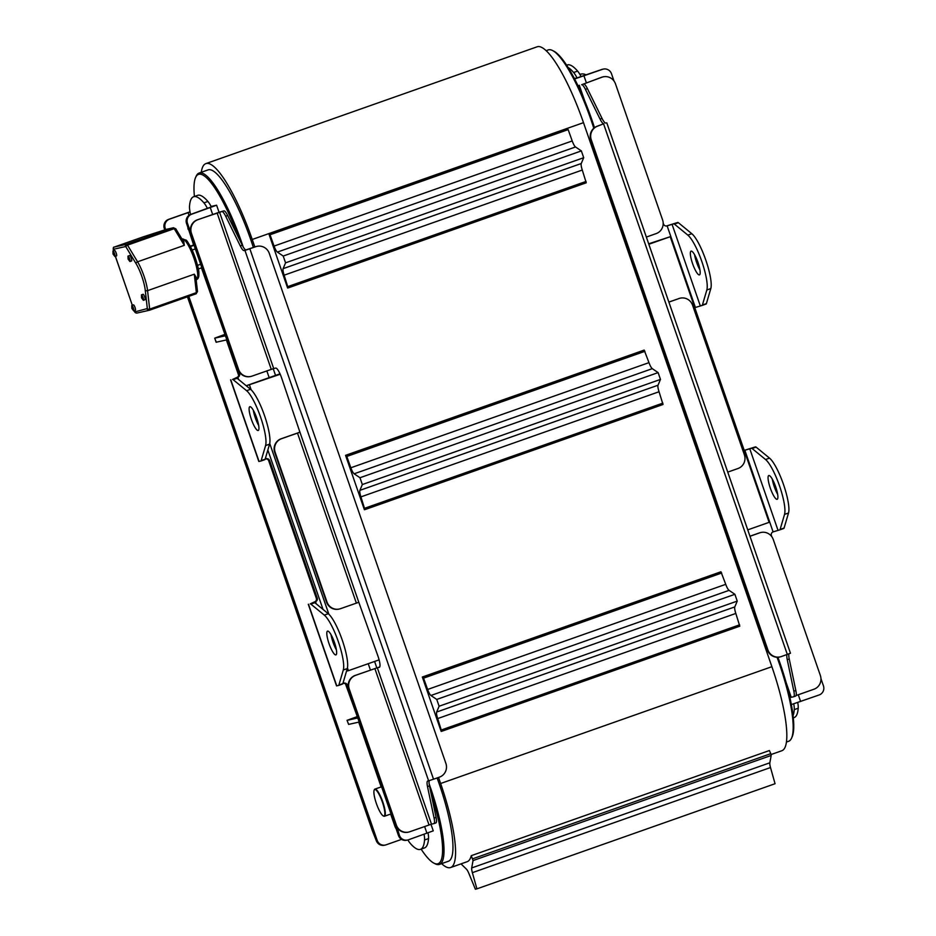 <?xml version="1.0" encoding="UTF-8"?>
<svg xmlns="http://www.w3.org/2000/svg" width="936" height="936" viewBox="0 0 936 936"><rect width="100%" height="100%" fill="white"/><g stroke="black" fill="none" stroke-linecap="round" stroke-linejoin="round"><path stroke-width="1.4" d="M201.287 172.282A84.766 18.509 70.6 0 1 205.861 163.613A84.766 18.509 70.6 0 1 252.229 239.476L254.826 246.964M438.516 777.453L440.622 783.502A84.766 18.509 70.6 0 1 450.625 867.532A84.766 18.509 70.6 0 1 441.628 863.647M253.363 247.478A78.109 17.059 -109.4 0 0 208.073 169.896L199.122 173.043A78.109 17.059 -109.4 0 0 196.186 176.19L195.589 177.512A77.033 16.825 70.6 0 1 238.762 238.083M431.098 793.588A77.033 16.825 70.6 0 1 433.918 863.144L435.205 863.811A78.109 17.059 -109.4 0 0 439.464 864.408L448.414 861.249A78.109 17.059 -109.4 0 0 439.195 783.83A78.109 17.059 -109.4 0 0 437.1 777.956M771.065 754.533L781.888 750.719A84.766 18.509 -109.4 0 0 771.884 666.689L583.491 122.663A84.766 18.509 -109.4 0 0 537.124 46.8L205.861 163.613M461.015 863.87L466.409 869.135A7.196 1.568 70.6 0 1 468.877 873.452L475.371 889.2L476.915 888.849L472.364 872.668A7.196 1.568 70.6 0 1 471.697 867.941L473.043 860.57L471.253 855.679L769.392 750.543L770.761 753.679L472.621 858.815M476.915 888.849L775.055 783.725L770.503 767.543A7.196 1.568 70.6 0 1 769.837 762.805L771.182 755.446L770.761 753.679M450.625 867.532L467.193 861.693A84.766 18.509 -109.4 0 0 471.253 855.679M422.335 677.02L441.172 731.425L739.791 626.184L735.825 613.443A7.196 1.568 70.6 0 1 734.795 606.914L737.24 601.099L439.101 706.235L436.749 699.438L430.923 695.483A7.196 1.568 70.6 0 1 427.612 689.469L423.563 678.144L422.335 677.02L720.942 571.779L422.803 676.915M739.791 626.184L441.652 731.308L437.685 718.567A7.196 1.568 70.6 0 1 436.656 712.039L439.101 706.235M737.24 601.099L734.889 594.301L729.062 590.347A7.196 1.568 70.6 0 1 725.739 584.333L720.942 571.779M734.889 594.301L436.749 699.438M345.56 455.329L364.396 509.734L663.027 404.492L659.049 391.751A7.196 1.568 70.6 0 1 658.031 385.222L660.477 379.408L362.337 484.544L359.974 477.734L354.147 473.791A7.196 1.568 70.6 0 1 350.836 467.778L346.8 456.452L345.56 455.329L644.179 350.087L346.039 455.224M663.027 404.492L364.888 509.617L360.922 496.876A7.196 1.568 70.6 0 1 359.892 490.347L362.337 484.544M660.477 379.408L658.113 372.61L652.287 368.655A7.196 1.568 70.6 0 1 648.976 362.641L644.179 350.087M658.113 372.61L359.974 477.734M252.229 239.476L268.796 233.626L287.633 288.031L586.24 182.801L582.286 170.048A7.196 1.568 70.6 0 1 581.256 163.519L583.701 157.716L285.562 262.84L283.21 256.043L277.384 252.088A7.196 1.568 70.6 0 1 274.072 246.074L270.024 234.76L268.796 233.626L583.491 122.663M586.252 182.789L288.112 287.925L284.146 275.184A7.196 1.568 70.6 0 1 283.117 268.655L285.562 262.84M583.701 157.716L581.35 150.918L575.523 146.964A7.196 1.568 70.6 0 1 572.212 140.95L568.164 129.624L566.935 128.501M581.35 150.918L283.21 256.043M628.126 251.55L629.308 251.141M648.835 244.249L670.211 236.714L769.123 522.335L747.747 529.87M648.683 243.805L670.211 236.714M627.974 251.117L629.156 250.696M246.215 385.737L279.993 373.815M246.285 385.796L280.192 374.248M728.22 536.749L727.026 537.17M668.854 302.059L679.103 298.502A10.799 10.53 -102.7 0 1 692.57 305.195L744.377 454.802A10.799 10.53 -102.7 0 1 737.977 468.515L727.752 472.118M680.261 298.163L679.805 298.268A10.799 10.53 77.3 0 0 678.635 298.607M379.115 659.857L348.414 670.679L347.443 667.883M328.875 614.25L269.732 443.477M251.164 389.832L249.514 385.07M274.716 452.486L275.172 452.38A10.799 10.53 -102.7 0 1 281.584 438.68L281.116 438.785A10.799 10.53 77.3 0 0 274.716 452.486L326.524 602.094A10.799 10.53 77.3 0 0 338.82 609.125L339.288 609.02A10.799 10.53 -102.7 0 1 326.98 601.988L326.524 602.094M281.116 438.785L300.035 432.139M777.032 657.236A78.109 17.059 70.6 0 1 779.395 663.858A78.109 17.059 70.6 0 1 791.563 738.153A78.109 17.059 70.6 0 1 788.615 741.289L786.462 742.049M749.841 603.041A78.109 17.059 70.6 0 1 752.368 606.493M546.121 50.684L548.274 49.924A78.109 17.059 70.6 0 1 552.544 50.521A78.109 17.059 70.6 0 1 593.798 128.232M604.738 180.18A78.109 17.059 70.6 0 1 604.796 184.193M381.607 786.79L374.915 789.083A14.403 3.147 70.6 0 1 382.672 801.614A14.403 3.147 70.6 0 1 384.485 816.239A14.403 3.147 70.6 0 1 383.701 816.122A14.403 3.147 70.6 0 1 383.479 815.993M357.575 717.397L345.501 683.935M225.225 335.217L201.427 267.871M374.283 789.902A14.403 3.147 70.6 0 1 374.377 789.656A14.403 3.147 70.6 0 1 374.915 789.083M376.354 803.451A14.04 3.065 70.6 0 1 374.178 790.101A14.04 3.065 70.6 0 1 382.262 801.754A14.04 3.065 70.6 0 1 383.269 815.911A14.04 3.065 70.6 0 1 376.354 803.451M439.464 864.408A78.109 17.059 -109.4 0 0 430.244 786.977A78.109 17.059 -109.4 0 0 429.144 783.865M433.918 863.144A77.033 16.825 70.6 0 1 421.118 849.127M791.563 738.153L792.16 736.819A77.033 16.825 -109.4 0 0 780.156 663.565A77.033 16.825 -109.4 0 0 777.898 657.236M751.643 604.41A77.033 16.825 -109.4 0 0 749.291 601.45M424.066 834.28A17.995 3.931 70.6 0 1 424.558 839.99A71.99 15.725 70.6 0 1 420.463 849.361L424.441 847.957A71.99 15.725 -109.4 0 0 428.536 838.586A17.995 3.931 -109.4 0 0 428.045 832.876M356.862 716.73L347.045 720.346L348.637 724.405L347.045 720.346M357.763 717.959L347.221 720.322M359.178 722.042L348.637 724.405M420.463 849.361A71.99 15.725 70.6 0 1 410.143 843.231A17.995 3.931 70.6 0 1 407.897 839.966M395.355 826.5L395.004 826.582A7.196 7.02 77.3 0 0 396.08 828.594M395.004 826.582L390.663 814.063M211.431 207.09A17.995 3.931 70.6 0 0 211.325 206.891L190.815 214.379A7.196 7.02 77.3 0 0 186.545 223.517L187.481 223.306A7.196 7.02 -102.7 0 1 191.751 214.168L190.815 214.379M211.325 206.891A17.995 3.931 -109.4 0 0 207.909 201.462A71.99 15.725 -109.4 0 0 197.59 195.343L193.612 196.736A71.99 15.725 70.6 0 1 203.931 202.866A17.995 3.931 70.6 0 1 207.464 208.506M216.298 342.225L214.707 338.153L216.122 342.237L226.84 339.85M224.523 334.538L214.707 338.153M214.882 338.142L225.424 335.767M190.57 214.473A17.995 3.931 70.6 0 1 189.517 206.107A71.99 15.725 70.6 0 1 193.612 196.736M193.612 244.998L188.592 229.425M187.844 227.249A7.196 7.02 77.3 0 0 188.241 229.495M568.012 67.369A71.99 15.725 70.6 0 1 573.628 72.505A17.995 3.931 70.6 0 1 577.044 77.922L574.365 78.53M581.127 76.729A17.995 3.931 -109.4 0 0 577.606 71.101A71.99 15.725 -109.4 0 0 567.286 64.97L566.631 65.204M601.591 69.533L602.515 69.322A7.196 7.02 -102.7 0 1 603.287 69.1L602.363 69.311A7.196 7.02 77.3 0 0 601.591 69.533L577.044 77.922M793.74 703.837A17.995 3.931 70.6 0 1 794.255 709.628A71.99 15.725 70.6 0 1 793.084 715.595M793.33 717.877L794.126 717.596A71.99 15.725 -109.4 0 0 798.221 708.224A17.995 3.931 -109.4 0 0 797.729 702.503M190.254 246.18L193.951 244.881M194.091 245.279L190.464 246.554M192.172 250.017L195.343 248.906M200.667 264.28L197.531 265.379M198.292 268.983L201.86 267.719M112.952 251.059L114.613 250.474A2.878 0.632 70.6 0 1 116.158 252.977A2.878 0.632 70.6 0 1 116.52 255.902L114.871 256.487A2.878 0.632 -109.4 0 0 114.508 253.562A2.878 0.632 -109.4 0 0 112.952 251.059L113.034 254.019L114.871 256.487M131.789 305.464L133.45 304.879A2.878 0.632 70.6 0 1 134.995 307.382A2.878 0.632 70.6 0 1 135.357 310.307L133.708 310.892A2.878 0.632 -109.4 0 0 133.345 307.967A2.878 0.632 -109.4 0 0 131.789 305.464L131.871 308.412L133.708 310.892M128.01 256.101L129.671 255.516A2.878 0.632 70.6 0 1 131.215 258.032A2.878 0.632 70.6 0 1 131.59 260.957L129.928 261.542A2.878 0.632 -109.4 0 0 129.566 258.617A2.878 0.632 -109.4 0 0 128.01 256.101L128.092 259.061L129.928 261.542M141.441 294.863L143.091 294.278A2.878 0.632 70.6 0 1 144.647 296.794A2.878 0.632 70.6 0 1 145.01 299.719L143.348 300.304A2.878 0.632 -109.4 0 0 142.986 297.379A2.878 0.632 -109.4 0 0 141.441 294.863L141.511 297.823L143.348 300.304M182.075 239.078A1.802 1.696 119.9 0 0 183.468 239.195A21.598 4.715 70.6 0 1 193.963 258.289A21.598 4.715 70.6 0 1 197.239 278.986A1.802 1.72 28.1 0 0 196.314 279.77A1.802 1.72 28.1 0 0 196.314 279.782M182.087 239.089L184.298 245.337L183.468 239.195A21.598 4.715 70.6 0 0 182.146 238.961L185.866 240.061C186.51 239.756 188.768 243.407 192.629 251.035C197.11 262.724 199.181 270.282 198.853 273.71C199.076 276.869 198.292 278.869 196.513 279.688A21.598 4.715 70.6 0 0 197.239 278.986L194.279 274.189L196.314 279.77M166.748 229.261A1.802 1.17 72.1 0 0 166.725 229.273L166.725 229.273A1.802 1.17 72.1 0 0 166.69 229.285A1.802 1.755 -102.7 0 1 166.889 229.226A1.802 1.802 0 0 0 166.725 229.273L143.383 236.796A1.802 1.17 72.1 0 0 143.348 236.808L173.335 227.799A1.802 1.755 -102.7 0 1 173.523 227.74L166.889 229.226M143.43 236.785A1.802 1.17 72.1 0 0 143.383 236.796L114.449 246.999A3.604 0.784 -109.4 0 0 114.426 247.01C113.244 246.882 112.952 248.239 113.537 251.07M143.255 236.843L114.426 247.01L126.629 244.261L173.335 227.799A3.604 0.784 70.6 0 1 174.225 228.665A1.802 1.205 -31.1 0 1 175.909 229.004L181.923 238.949M243.243 247.046A78.109 17.059 -109.4 0 0 199.122 173.043M194.419 196.455A77.033 16.825 70.6 0 1 195.589 177.512M605.264 185.539A77.033 16.825 -109.4 0 0 605.381 182.029M594.489 127.682A77.033 16.825 -109.4 0 0 553.831 51.188L552.544 50.521M191.751 214.168L216.602 205.218L211.091 206.435M376.249 840.551A7.196 7.02 77.3 0 0 384.45 845.231L385.386 845.032A7.196 7.02 -102.7 0 1 377.173 840.341L376.249 840.551L372.259 830.454A10.799 10.53 77.3 0 0 373.745 833.309M395.881 825.142A10.799 10.53 77.3 0 0 408.19 832.174L408.646 832.069A10.799 10.53 -102.7 0 1 396.349 825.037L399.415 835.345L398.49 835.555A7.196 7.02 77.3 0 0 406.692 840.235L407.616 840.037A7.196 7.02 -102.7 0 1 399.415 835.345M430.981 824.3L433.251 830.852L408.388 839.814A7.196 7.02 -102.7 0 1 407.616 840.037M255.341 246.776L255.809 246.671A10.799 10.53 -102.7 0 1 256.979 246.344L256.511 246.449A10.799 10.53 77.3 0 0 255.341 246.776L246.051 249.889A10.799 2.363 70.6 0 1 242.284 245.232L227.67 215.537A10.799 2.363 -109.4 0 0 223.903 210.881L197.414 219.796A10.799 10.53 77.3 0 0 191.014 233.509L187.481 223.306M164.315 228.513L165.239 228.302A7.196 7.02 -102.7 0 1 169.51 219.164L168.585 219.375A7.196 7.02 77.3 0 0 164.315 228.513L164.794 229.893M165.239 228.302L165.695 229.612M188.803 296.361L377.173 840.341M401.544 839.381L386.159 844.798A7.196 7.02 -102.7 0 1 385.386 845.032M190.031 211.945L169.51 219.164M168.585 219.375L190.02 211.828M398.49 835.555L346.449 685.269L347.373 685.058A2.878 2.808 77.3 0 0 343.781 683.268L342.857 683.596M343.617 683.327A2.878 2.808 -102.7 0 1 346.449 685.269M317.234 598.01L316.298 598.221A2.878 2.808 -102.7 0 1 314.59 601.871L310.261 603.86A7.196 1.568 70.6 0 1 310.857 604.106L314.835 602.702A7.196 1.568 -109.4 0 0 314.227 602.468L312.367 602.866L315.526 601.661A2.878 2.808 77.3 0 0 317.234 598.01L269.662 460.641A2.878 2.808 77.3 0 0 266.07 458.851L265.145 459.178M316.298 598.221L268.737 460.851L269.662 460.641M265.906 458.909A2.878 2.808 -102.7 0 1 268.737 460.851M239.522 373.593L238.586 373.803A2.878 2.808 -102.7 0 1 236.878 377.454L232.549 379.454A7.196 1.568 70.6 0 1 233.146 379.688L237.124 378.284A7.196 1.568 -109.4 0 0 236.516 378.05L234.655 378.46L237.814 377.255A2.878 2.808 77.3 0 0 239.522 373.593L238.107 369.521A10.799 10.53 77.3 0 0 250.415 376.541L250.871 376.447A10.799 10.53 -102.7 0 1 238.575 369.416L238.107 369.521M238.586 373.803L186.545 223.517M379.735 666.947L355.189 675.429A10.799 10.53 77.3 0 0 348.789 689.13L347.373 685.058M323.037 609.43L267.848 450.029M338.586 685.444L342.494 684.064A7.196 1.568 -109.4 0 0 342.529 684.052A7.196 1.568 -109.4 0 0 342.857 683.619L347.279 668.585A30.595 6.681 -109.4 0 0 342.272 640.142A30.595 6.681 -109.4 0 0 328.279 613.712L314.835 602.702M331.028 634.678A12.601 2.749 -109.4 0 0 336.422 649.947M265.145 459.202L261.167 460.606A7.196 1.568 70.6 0 1 260.84 461.05L264.783 459.658A7.196 1.568 -109.4 0 0 264.818 459.646A7.196 1.568 -109.4 0 0 265.145 459.202L269.568 444.179A30.595 6.681 -109.4 0 0 264.56 415.724A30.595 6.681 -109.4 0 0 250.567 389.294L237.124 378.284M253.317 410.26A12.601 2.749 -109.4 0 0 258.71 425.541M264.818 459.646L260.84 461.05A7.196 1.568 70.6 0 1 260.805 461.05L258.827 461.471L230.572 379.864M342.857 683.619L338.879 685.012A7.196 1.568 70.6 0 1 338.551 685.456A7.196 1.568 70.6 0 1 338.516 685.468L336.539 685.889L308.283 604.282M258.149 430.501A12.601 2.749 70.6 0 1 251.374 419.363A12.601 2.749 70.6 0 1 249.842 406.715A12.601 2.749 70.6 0 1 256.616 417.69A12.601 2.749 70.6 0 1 258.219 430.478A12.601 2.749 70.6 0 1 258.149 430.501M261.167 460.606L265.59 445.571A30.595 6.681 -109.4 0 0 260.594 417.128A30.595 6.681 -109.4 0 0 246.589 390.698L233.146 379.688M335.86 654.919A12.601 2.749 70.6 0 1 329.086 643.781A12.601 2.749 70.6 0 1 327.541 631.133A12.601 2.749 70.6 0 1 334.327 642.096A12.601 2.749 70.6 0 1 335.93 654.896A12.601 2.749 70.6 0 1 335.86 654.919M338.879 685.012L343.301 669.989A30.595 6.681 -109.4 0 0 338.294 641.546A30.595 6.681 -109.4 0 0 324.301 615.116L310.857 604.106M579.864 74.412L580.273 74.318A7.196 7.02 -102.7 0 1 581.057 74.096L580.133 74.295A7.196 7.02 77.3 0 0 579.84 74.365M601.555 77.29L602.023 77.185A10.799 10.53 -102.7 0 1 603.182 76.846L602.725 76.951A10.799 10.53 77.3 0 0 601.555 77.29L581.665 84.731A10.799 2.363 70.6 0 1 585.433 89.376L600.046 119.071A10.799 2.363 -109.4 0 0 603.814 123.727L597.215 126.231A10.799 10.53 77.3 0 0 590.803 139.932L591.271 139.827A10.799 10.53 -102.7 0 1 597.671 126.126L597.215 126.231M603.287 69.1A7.196 7.02 -102.7 0 1 611.5 73.78L614.004 81.022M602.515 69.322L574.599 78.975M791.365 704.574L819.164 694.957A7.196 7.02 -102.7 0 0 823.434 685.819L820.966 678.694M581.057 74.096A7.196 7.02 -102.7 0 1 586.193 74.962M759.33 532.923L759.798 532.818A10.799 10.53 -102.7 0 1 760.956 532.479L760.5 532.584A10.799 10.53 77.3 0 0 759.33 532.923L749.947 536.223M752.099 448.508L756.077 447.104A7.196 1.568 -109.4 0 0 755.481 446.87L751.503 448.274A7.196 1.568 70.6 0 1 752.099 448.508L765.543 459.517A30.595 6.681 70.6 0 1 779.548 485.948A30.595 6.681 70.6 0 1 784.543 514.39L780.121 529.425A7.196 1.568 70.6 0 1 779.793 529.858A7.196 1.568 70.6 0 1 779.758 529.87L773.101 531.882A2.878 2.808 77.3 0 0 771.393 535.532L771.779 536.644M744.214 450.415A2.878 2.808 77.3 0 0 744.845 450.274L744.214 450.415M674.4 224.09L678.366 222.686A7.196 1.568 -109.4 0 0 677.769 222.452L673.791 223.856A7.196 1.568 70.6 0 1 674.4 224.09L687.831 235.111A30.595 6.681 70.6 0 1 701.836 261.53A30.595 6.681 70.6 0 1 706.832 289.984L702.409 305.007A7.196 1.568 70.6 0 1 702.082 305.452A7.196 1.568 70.6 0 1 702.047 305.464L695.389 307.464A2.878 2.808 77.3 0 0 694.816 307.745M663.191 223.06L663.542 224.078A2.878 2.808 77.3 0 0 667.134 225.857L666.502 225.997M702.129 305.428L706.025 304.06A7.196 1.568 -109.4 0 0 706.06 304.048A7.196 1.568 -109.4 0 0 706.387 303.603L702.409 305.007M673.791 223.856L667.134 225.857L695.389 307.464M691.154 251.105A12.601 2.749 70.6 0 1 697.917 262.244A12.601 2.749 70.6 0 1 699.461 274.891A12.601 2.749 70.6 0 1 692.675 263.917A12.601 2.749 70.6 0 1 691.084 251.129A12.601 2.749 70.6 0 1 691.154 251.105M779.84 529.846L783.736 528.477A7.196 1.568 -109.4 0 0 783.771 528.466A7.196 1.568 -109.4 0 0 784.099 528.021L780.121 529.425M751.503 448.274L744.845 450.274L773.101 531.882M768.865 475.523A12.601 2.749 70.6 0 1 775.628 486.661A12.601 2.749 70.6 0 1 777.172 499.297A12.601 2.749 70.6 0 1 770.386 488.335A12.601 2.749 70.6 0 1 768.795 475.535A12.601 2.749 70.6 0 1 768.865 475.523M755.481 446.87L744.202 450.38M677.769 222.452L666.362 226.009M772.27 479.08A12.601 2.749 -109.4 0 0 777.664 494.36M756.077 447.104L769.521 458.113A30.595 6.681 70.6 0 1 783.514 484.544A30.595 6.681 70.6 0 1 788.522 512.998L784.099 528.021M694.57 254.674A12.601 2.749 -109.4 0 0 699.952 269.942M678.366 222.686L691.809 233.707A30.595 6.681 70.6 0 1 705.814 260.126A30.595 6.681 70.6 0 1 710.81 288.58L706.387 303.603M346.531 671.1L348.414 670.679M191.014 233.509L191.47 233.403A10.799 10.53 -102.7 0 1 197.882 219.703L219.539 212.121L273.698 368.527L275.71 368.082A10.799 2.363 -109.4 0 1 281.56 377.758L299.941 432.256L281.584 438.68M191.47 233.403L238.575 369.416M273.698 368.527L252.041 376.108A10.799 10.53 -102.7 0 1 250.871 376.447M348.789 689.13L349.245 689.036A10.799 10.53 -102.7 0 1 355.657 675.324L377.313 667.742L431.484 824.16L433.848 823.621A10.799 2.363 70.6 0 0 433.906 823.61L435.895 822.908A10.799 2.363 -109.4 0 0 436.071 817.374L429.495 785.866A10.799 2.363 70.6 0 1 429.343 780.612M349.245 689.036L396.349 825.037M431.484 824.16L409.816 831.741A10.799 10.53 -102.7 0 1 408.646 832.069M275.172 452.38L326.98 601.988M379.443 667.251L379.326 667.298A10.799 2.363 -109.4 0 0 379.384 667.274A10.799 2.363 -109.4 0 0 378.109 656.569L358.804 602.281L340.458 608.692A10.799 10.53 -102.7 0 1 339.288 609.02M242.284 245.232L240.295 245.934A10.799 2.363 -109.4 0 0 244.062 250.591L246.051 249.889M436.071 817.374L434.093 818.076L427.506 786.568A10.799 2.363 -109.4 0 1 427.682 781.033A10.799 2.363 -109.4 0 1 427.74 781.022L428.618 780.823L244.939 250.392L244.062 250.591M244.939 250.392L255.809 246.671M256.979 246.344A10.799 10.53 -102.7 0 1 269.275 253.375L445.887 763.402A10.799 10.53 -102.7 0 1 439.487 777.114L433.52 779.208L249.842 248.777M223.903 210.881L219.539 212.121M221.914 211.583A10.799 2.363 70.6 0 1 225.681 216.239L227.67 215.537M433.965 823.586L435.837 822.919A10.799 2.363 -109.4 0 0 435.895 822.908M379.326 667.298L377.313 667.742M434.093 818.076A10.799 2.363 70.6 0 1 433.906 823.61M428.618 780.823L433.52 779.208M240.295 245.934L225.681 216.239M760.956 532.479A10.799 10.53 -102.7 0 1 773.265 539.51L820.369 675.523A10.799 10.53 -102.7 0 1 813.957 689.224L796.091 695.53M759.798 532.818L749.97 536.281M603.182 76.846A10.799 10.53 -102.7 0 1 615.49 83.877L662.583 219.89A10.799 10.53 -102.7 0 1 656.183 233.59L646.355 237.065M602.023 77.185L581.665 84.731M679.103 298.502L668.877 302.106M787.059 654.545A10.799 2.363 -109.4 0 0 787.258 659.716L793.845 691.213A10.799 2.363 70.6 0 1 793.658 696.747A10.799 2.363 70.6 0 1 793.599 696.77L791.131 697.308L786.591 684.204M787.258 659.716L789.247 659.014A10.799 2.363 70.6 0 1 789.06 653.831M790.358 653.258L781.349 656.557A10.799 10.53 -102.7 0 1 767.883 649.865L591.271 139.827M767.883 649.865L767.415 649.97A10.799 10.53 77.3 0 0 779.723 657.002L780.191 656.897M767.415 649.97L590.803 139.932M603.814 123.727L597.671 126.126M793.716 696.723L795.588 696.068A10.799 2.363 -109.4 0 0 795.647 696.045A10.799 2.363 -109.4 0 0 795.834 690.511L793.845 691.213M585.433 89.376L587.422 88.674A10.799 2.363 -109.4 0 0 583.654 84.029M605.803 123.025A10.799 2.363 70.6 0 1 602.035 118.381L600.046 119.071M587.422 88.674L602.035 118.381M789.247 659.014L795.834 690.511M372.259 830.454L187.469 296.829M771.182 755.446L473.043 860.57M769.837 762.805L471.697 867.941M770.503 767.543L472.364 872.668M734.795 606.914L436.656 712.039M735.825 613.443L437.685 718.567M739.639 624.815L441.5 729.94M721.703 573.007L423.563 678.144M725.739 584.333L427.612 689.469M729.062 590.347L430.923 695.483M658.031 385.222L359.892 490.347M659.049 391.751L360.922 496.876M662.875 403.123L364.736 508.248M644.939 351.316L346.8 456.452M648.976 362.641L350.836 467.778M652.287 368.655L354.147 473.791M581.256 163.519L283.117 268.655M582.286 170.048L284.146 275.184M586.1 181.42L287.96 286.556M567.403 128.396L269.264 233.52M568.164 129.624L270.024 234.76M572.212 140.95L274.072 246.074M575.523 146.964L277.384 252.088M440.622 783.502L771.884 666.689M428.536 838.586L424.558 839.99M207.909 201.462L203.931 202.866M573.628 72.505L577.606 71.101M794.255 709.628L798.221 708.224M184.298 245.337L137.58 261.799L127.518 245.138A3.604 0.784 -109.4 0 0 126.629 244.261A1.802 1.755 -102.7 0 0 125.553 246.554L126.009 246.987A1.802 1.205 -31.1 0 1 127.518 245.138L174.225 228.665L184.298 245.337M197.344 290.921A1.802 1.275 173.5 0 1 197.473 291.295L196.197 293.752L149.491 310.225A3.604 0.784 -109.4 0 0 149.491 310.225A3.604 0.784 -109.4 0 0 149.666 309.114L147.572 290.651A21.598 4.715 -109.4 0 0 137.58 261.799A1.802 1.205 -31.1 0 0 136.071 263.648A19.796 4.329 70.6 0 1 145.232 290.101A1.802 1.275 -6.5 0 0 147.572 290.651L194.279 274.189L196.373 292.64A3.604 0.784 70.6 0 1 196.197 293.752A3.604 0.784 70.6 0 1 196.174 293.764L149.503 310.214M197.683 277.36A19.796 4.329 -109.4 0 0 195.062 257.306A19.796 4.329 -109.4 0 0 184.532 240.037M196.221 280.215L197.473 291.295A1.802 1.275 173.5 0 1 196.373 292.64L149.666 309.114A1.802 1.275 173.5 0 1 147.326 308.552L135.041 311.852L134.246 310.705M113.513 250.86L113.385 249.28A1.802 1.755 -102.7 0 1 114.449 246.999M115.35 256.324L132.315 305.276L115.397 256.3M113.385 249.28L125.553 246.554M137.288 312.963A1.802 1.755 -102.7 0 1 135.041 311.852M134.023 310.237C134.503 312.285 135.521 313.209 137.101 313.022L149.491 310.225A1.802 1.755 -102.7 0 1 147.221 309.114M126.009 246.987L136.071 263.648M145.232 290.101L147.326 308.552M424.605 826.523L426.945 833.262M210.296 207.628L212.647 214.426M188.066 212.624L189.002 215.35M266.83 370.89L269.17 377.641M236.878 377.454L237.814 377.255L238.586 379.478M265.625 457.575L266.07 458.851M314.59 601.871L315.526 601.661L316.298 603.895M343.336 681.981L343.781 683.268M368.222 663.694L370.434 670.059M314.227 602.468L310.261 603.86M236.516 378.05L232.549 379.454M265.59 445.571L269.568 444.179M246.589 390.698L250.567 389.294M324.301 615.116L328.279 613.712M343.301 669.989L347.279 668.585M230.782 379.84L259.05 461.448M308.494 604.258L336.761 685.866M586.322 82.66L583.959 75.863M800.608 701.497L798.279 694.758M672.036 224.254L700.292 305.85M749.736 448.66L778.003 530.267M769.521 458.113L765.543 459.517M788.522 512.998L784.543 514.39M710.81 288.58L706.832 289.984M691.809 233.707L687.831 235.111M271.253 369.334L217.094 212.917M429.027 824.967L374.868 668.55M297.484 433.064L356.359 603.077M299.953 432.256L358.804 602.281M427.506 786.568L429.495 785.866M603.638 124.02L787.316 654.451M579.29 85.258L584.672 100.772M786.135 682.566L791.236 697.297M358.734 722.136L381.151 786.883M238.68 375.43L226.395 339.955M384.485 816.239L391.002 813.946M173.523 227.74L175.909 229.004M342.529 684.052L338.551 685.456M216.602 205.218L219.024 212.203M273.207 368.667L275.535 375.394M374.587 661.448L376.798 667.836M702.082 305.452L706.06 304.048M779.793 529.858L783.771 528.466M795.647 696.045L793.658 696.747M579.185 85.27L584.005 99.193M606.785 122.815L790.475 653.246"/></g></svg>
